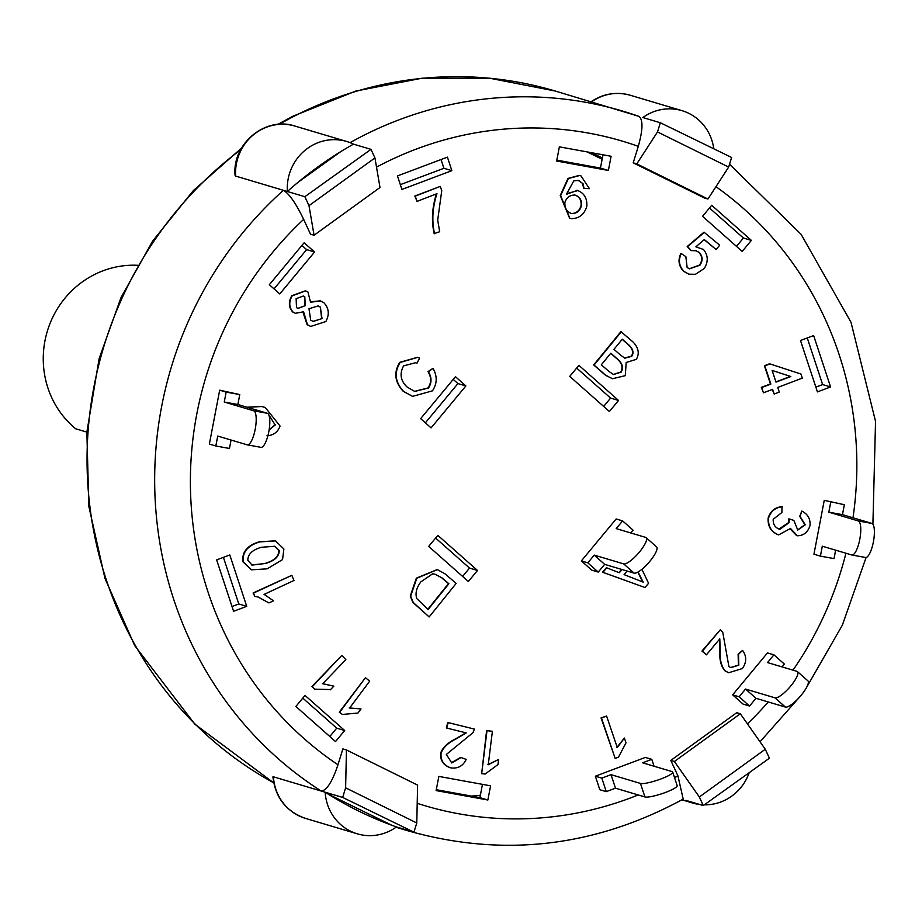 <?xml version="1.0" encoding="UTF-8"?>
<svg xmlns="http://www.w3.org/2000/svg" width="922" height="922" viewBox="0 0 922 922"><rect width="100%" height="100%" fill="white"/><g stroke="black" fill="none" stroke-linecap="round" stroke-linejoin="round"><path stroke-width="1.38" d="M86.864 432.107L75.696 428.788A91.716 87.844 -73.4 0 1 49.442 324.982A91.716 87.844 -73.4 0 1 137.551 265.294M231.065 440.025L229.451 448.461L215.829 445.983L217.73 436.06L247.165 444.83A17.334 4.956 100.3 0 0 247.315 444.865A17.334 4.956 100.3 0 0 255.256 428.961A17.334 4.956 100.3 0 0 253.688 410.797L224.253 402.027L226.155 392.104L239.766 394.581L237.864 404.504L267.299 413.275L253.688 410.797M239.766 394.581L219.678 390.179L209.363 444.058L215.829 445.983M247.476 444.877L260.788 447.308A17.334 4.956 -79.7 0 0 260.938 447.343A17.334 4.956 -79.7 0 0 268.867 431.45A17.334 4.956 -79.7 0 0 267.299 413.275M219.678 390.179L226.155 392.104M224.253 402.027L237.864 404.504M581.344 560.91L587.821 562.846L594.229 555.113L623.664 563.884L634.094 573.115L604.659 564.356L598.251 572.078L591.786 570.153L581.344 560.91L616.15 518.971L622.627 520.895L633.057 530.127L630.729 532.939M634.094 573.115A17.334 4.552 -48.5 0 0 649.192 562.097A17.334 4.552 -48.5 0 0 656.579 546.896L646.149 537.664A17.334 4.552 131.5 0 1 638.75 552.854A17.334 4.552 131.5 0 1 623.664 563.884M622.627 520.895L616.207 528.617L645.642 537.388A17.334 4.552 131.5 0 1 646.149 537.664M604.659 564.356L594.229 555.113M598.251 572.078L587.821 562.846M644.927 796.954A17.334 2.927 -18.2 0 0 663.563 793.139A17.334 2.927 -18.2 0 0 677.163 785.59L672.703 772.071A17.334 2.927 161.8 0 1 659.115 779.62A17.334 2.927 161.8 0 1 640.467 783.435L644.927 796.954L615.493 788.183L606.284 791.641L601.824 778.122L611.032 774.664L640.467 783.435M601.824 778.122L595.358 776.197L599.819 789.716L606.284 791.641M595.358 776.197L645.331 757.423L651.796 759.348L642.588 762.805L672.023 771.576A17.334 2.927 161.8 0 1 672.703 772.071M615.493 788.183L611.032 774.664M651.796 759.348L654.067 766.217M273.454 776.82L272.924 776.843C275.332 797.714 286.212 811.579 305.585 818.425A47.667 45.651 -73.4 0 1 273.454 776.82L321.19 791.03C326.676 790.557 332.266 781.81 337.971 764.776L342.869 748.894L346.453 749.966L345.623 787.826L416.779 822.966L417.608 785.095L346.453 749.966M683.19 799.063L677.901 775.782L670.813 760.419L736.747 712.683L740.331 713.755L674.385 761.491L699.337 796.988L765.283 749.252L740.331 713.755M707.946 199.025L728.657 167.078L657.501 131.95L636.791 163.897L707.946 199.025L704.362 197.965L633.207 162.825L638.301 146.344C642.991 129.449 643.176 119.457 638.854 116.356A375.519 359.684 106.6 0 0 622.869 111.159A375.519 359.684 106.6 0 0 350.072 142.645M314.068 235.237L310.483 234.165L303.661 219.367C295.87 203.255 289.116 193.574 283.4 190.312L304.871 196.709L370.99 149.352L374.943 157.927L308.997 205.664L314.068 235.237L380.002 187.5L374.943 157.927M397.451 175.918L447.424 157.143L451.872 170.662L401.911 189.436L397.451 175.918M711.703 205.283L751.361 240.388L742.198 251.429L702.552 216.324L711.703 205.283M813.642 335.573L830.584 386.952L817.434 391.896L800.492 340.518L813.642 335.573M269.339 284.702L304.145 242.751L314.575 251.994L279.769 293.945L269.339 284.702M233.589 611.286L216.647 559.908L229.797 554.963L246.739 606.342L233.589 611.286M468.341 581.505L428.684 546.4L437.846 535.359L477.492 570.464L468.341 581.505M559.366 146.852L611.113 156.279L608.393 170.455L556.658 161.027L559.366 146.852M487.865 800.008L436.118 790.58L438.837 776.405L490.585 785.832L487.865 800.008L479.913 797.634L482.46 784.345M335.527 741.565L295.87 706.459L305.032 695.43L344.69 730.524L335.527 741.565M578.901 365.354L618.547 400.459L609.396 411.5L569.738 376.395L578.901 365.354M420.651 418.646L455.456 376.706L465.887 385.938L431.081 427.889L420.651 418.646M429.156 616.945L413.275 602.504L410.647 596.177L416.779 578.267L437.397 569.635L444.934 573.772L456.16 583.419L429.156 616.945L412.872 602.389L410.244 596.061L416.375 578.152L437.201 569.577M251.36 569.75L242.774 561.636C241.921 551.886 247.488 545.259 259.474 541.767L275.286 540.845M582.577 183.397L578.451 180.389L573.784 180.896L566.396 194.311L577.333 190.393C584.133 192.952 587.302 198.253 586.83 206.309C584.329 214.515 579.12 218.618 571.225 218.629L569.831 218.341L560.657 195.614L568.378 178.557L579.719 175.514L580.895 175.779L589.458 188.676L583.614 188.249L582.577 183.397L578.059 180.274M566.523 193.666L578.036 190.543M569.635 218.272L560.253 195.499L567.975 178.43L579.316 175.399L580.699 175.722M641.908 569.3L648.581 583.292L644.974 587.51L602.527 572.216L606.388 567.698L619.319 572.746L622.073 569.542M618.95 572.608L621.67 569.416M689.322 268.775L699.521 265.075C702.633 260.477 702.403 256.212 698.818 252.294L695.926 250.726M695.88 246.831L703.451 249.459C708.188 255.21 708.465 261.548 704.281 268.452L695.499 274.283L688.93 274.191L684.009 271.414C679.018 266.112 678.119 260.177 681.3 253.596L685.853 256.627L687.132 267.518L689.518 268.844L699.913 265.202C703.025 260.592 702.794 256.339 699.222 252.421L696.122 250.784L690.958 250.554L687.19 246.543L704.005 232.183L719.667 245.194L716.175 249.597L704.316 239.57L695.88 246.831L697.735 247.327M716.175 249.597L704.189 239.685M688.734 274.122L683.605 271.299C678.627 265.997 677.716 260.05 680.897 253.481L681.3 253.596M451.238 762.805L460.689 757.377L466.198 759.405C462.959 766.147 457.727 768.948 450.478 767.807L449.556 767.565M450.074 767.692C443.182 765.064 440.048 760.201 440.681 753.078C442.698 747.419 447.827 742.602 456.079 738.614L465.864 732.783M450.478 767.807C443.574 765.179 440.451 760.316 441.085 753.193C443.102 747.546 448.23 742.717 456.471 738.729L466.255 732.898L446.375 727.965L447.746 722.479L474.427 729.095L472.963 732.713L446.352 754.45L451.803 762.967L461.092 757.492M778.906 529.113L788.69 522.532L788.829 518.832L793.854 520.4L797.772 530.069L805.252 524.802L800.123 516.493L801.794 511.053C807.764 514.073 810.507 518.89 810.023 525.517C807.879 532.271 803.661 535.694 797.38 535.763L790.488 528.456L778.698 534.875L777.592 534.599M797.576 530.012L804.86 524.687L799.731 516.366L801.794 511.053M796.573 535.567L790.246 528.974M778.306 534.76C771.069 532.006 767.669 526.462 768.13 518.095C770.412 511.053 775.022 507.261 781.983 506.708L781.902 512.482L773.224 519.282C772.982 524.445 775.172 527.787 779.828 529.332L789.082 522.647L789.22 518.959M616.887 747.419L624.378 738.061L626.003 742.844L618.478 757.169L615.181 758.449L601.467 718.019L606.595 716.037L617.279 747.546L624.378 738.061M615.181 758.449L601.075 717.904L606.595 716.037M349.231 707.923L361.009 708.949L357.967 713.029L342.419 714.469L339.665 712.291L365.435 677.728L369.699 681.116L349.622 708.038L361.009 708.949M342.419 714.469L339.273 712.164L365.435 677.728M264.026 594.287L273.488 600.821L268.959 602.919L258.114 597.007L254.852 596.407L253.481 593.1L291.848 575.328L293.968 580.468L264.234 594.344M268.959 602.919L257.918 596.949M254.852 596.407L253.089 592.984L291.848 575.328M322.297 683.617L333.845 686.152L330.33 689.806L329.58 689.575M314.771 689.172L312.328 686.648L341.659 655.565L311.924 686.533L314.771 689.172L329.385 689.518M487.842 764.649L498.606 759.474L497.972 764.557L485.145 774.031L481.676 773.662L487 730.708L492.394 731.296L488.245 764.764L498.606 759.474M481.676 773.662L486.609 730.593L492.394 731.296M434.55 233.727C431.68 220.612 432.487 207.254 436.982 193.655L417.044 201.411L414.842 196.017L440.301 186.394L441.753 190.658L437.696 220.139L439.679 231.733L434.147 233.612C431.289 220.485 432.095 207.127 436.579 193.539M730.581 667.551L738.418 665.108L738.107 654.159L742.567 650.39C746.797 656.303 746.728 662.353 742.348 668.554L728.634 672.749L725.337 670.928C721.43 666.629 719.702 659.806 720.174 650.448L719.794 638.888L706.425 654.827L702.357 651.186L720.393 629.691L722.813 632.607L728.91 666.594L730.777 667.62L738.81 665.223L738.51 654.286L742.567 650.39M728.438 672.691L724.934 670.813C721.027 666.514 719.31 659.679 719.771 650.333L719.402 638.762M706.425 654.827L701.965 651.07L720.393 629.691M412.411 396.31L403.225 391.297C394.72 382.146 393.556 372.5 399.733 362.346L417.505 357.298M416.963 363.256L415.568 362.726L403.594 365.873C399.353 373.79 400.54 380.855 407.19 387.079L414.739 391.424L428.476 388.047C431.876 382.803 431.853 377.363 428.396 371.727L433.017 368.327C437.42 376.107 437.224 383.61 432.453 390.847L412.607 396.368L403.617 391.412C395.123 382.273 393.959 372.615 400.125 362.461L417.701 357.356L419.602 358.105L416.963 363.256L415.373 362.669M414.543 391.366L428.085 387.932C431.484 382.688 431.45 377.248 427.992 371.612L433.017 368.327M763.451 392.807L761.307 387.39L770.446 383.944L764.419 365.734L769.57 363.787L800.953 374.032L802.313 378.147L777.742 387.413L779.297 392.115L774.157 394.051L772.601 389.349L763.451 392.807L761.71 387.517L770.85 384.059L764.822 365.85L769.962 363.913M774.157 394.051L772.279 389.476M269.155 429.802L274.998 424.673L268.533 414.404M247.038 407.236L261.087 406.395L265.017 407.397M295.121 313.215L292.781 312.074C288.586 307.337 288.275 301.874 291.848 295.685L305.447 290.81M310.691 301.748L320.245 300.872M310.53 326.353L307.072 324.636L303.004 312.212M612.277 378.654L605.408 375.196L593.664 364.939L620.932 331.643L632.965 341.924C638.577 347.732 639.695 353.529 636.318 359.338L626.188 362.496L625.289 375.657L612.485 378.723L605.8 375.323L594.056 365.054L621.336 331.759M824.256 500.323L844.345 504.726L842.443 514.649L871.878 523.419L858.255 520.942A17.334 4.956 100.3 0 1 859.823 539.105A17.334 4.956 100.3 0 1 851.893 555.009A17.334 4.956 100.3 0 1 851.744 554.963L822.309 546.204L820.407 556.127L813.942 554.203L824.256 500.323L844.345 504.726M732.656 694.865L739.121 696.79L745.541 689.068L774.976 697.827L785.406 707.07L755.971 698.3L749.563 706.033L743.086 704.108L732.656 694.865L767.461 652.914L773.927 654.839L784.368 664.082L782.029 666.894M773.927 654.839L767.519 662.572L796.954 671.343A17.334 4.552 131.5 0 1 797.449 671.608A17.334 4.552 131.5 0 1 790.062 686.809A17.334 4.552 131.5 0 1 774.976 697.827M749.563 706.033L739.121 696.79M785.406 707.07A17.334 4.552 -48.5 0 0 800.492 696.041A17.334 4.552 -48.5 0 0 807.879 680.839L797.449 671.608M755.971 698.3L745.541 689.068M830.722 502.248L828.82 512.171L858.255 520.942M835.643 550.169L834.03 558.605L820.407 556.127M852.055 555.021L865.366 557.453A17.334 4.956 -79.7 0 0 865.516 557.487A17.334 4.956 -79.7 0 0 873.445 541.594A17.334 4.956 -79.7 0 0 871.878 523.419M828.82 512.171L842.443 514.649M609.05 371.531L601.328 364.789L610.813 353.207L617.947 359.43C622.523 363.602 623.583 367.843 621.128 372.142L613.533 374.516L609.05 371.531M613.337 374.447L620.725 372.027C623.18 367.728 622.12 363.487 617.544 359.315L610.71 353.333M620.644 355.166L613.971 349.346L622.281 339.215L628.435 344.586C633.034 348.735 634.129 352.642 631.743 356.318L624.851 358.185L620.644 355.166M624.448 358.059L631.351 356.203C633.737 352.527 632.63 348.608 628.043 344.471L622.166 339.342M312.973 321.375L322.02 318.574L313.169 321.444L310.691 320.141L308.985 308.743L318.113 305.931L320.372 307.095L322.02 318.574M321.628 318.447L320.372 307.095M319.969 306.98L317.917 305.873M297.783 308.363L305.263 305.655L297.979 308.432L296.515 307.66L296.123 298.693L303.43 295.997L304.79 296.7L305.263 305.655M304.859 305.528L304.79 296.7M304.398 296.573L303.223 295.939M292.239 295.801L305.643 290.868L307.96 292.044L310.541 302.232L320.441 300.929L323.726 302.589C328.958 308.098 329.661 314.414 325.835 321.548L310.726 326.423L307.464 324.751L303.592 311.809L295.317 313.284L293.173 312.189C288.978 307.452 288.667 301.99 292.239 295.801L291.848 295.685M274.998 424.673L268.475 414.312M247.43 407.363L261.479 406.51L265.225 407.455L280.058 426.022C277.856 432.107 273.5 435.357 266.965 435.783M269.12 430.009L275.401 424.788M790.834 376.533L775.99 382.123L772.117 370.413L790.834 376.533L772.117 370.425M775.909 381.881L790.431 376.407M417.044 201.411L415.246 196.132L440.301 186.394M342.05 655.68L345.854 659.61L322.688 683.732L333.845 686.152M778.698 534.875C771.46 532.132 768.072 526.577 768.533 518.222C770.804 511.168 775.425 507.377 782.375 506.835M446.767 728.08L448.15 722.606L474.427 729.095M691.362 250.669L687.582 246.658L704.408 232.298M638.047 572.009L643.199 582.128L624.09 574.625L627.156 571.052M642.795 582.013L637.782 572.159M644.974 587.51L602.93 572.332L606.791 567.814M571.329 213.501C576.319 213.512 579.558 210.815 581.067 205.422L581.471 205.537C579.961 210.931 576.711 213.627 571.732 213.627C566.8 211.83 564.529 208.084 564.909 202.391C566.615 197.4 569.957 194.968 574.925 195.072L575.824 195.257M581.067 205.422C581.54 199.993 579.362 196.501 574.533 194.957M574.925 195.072C579.754 196.628 581.943 200.109 581.471 205.537M579.281 180.585L578.451 180.389M576.93 190.266L577.84 190.485M584.006 188.365L582.981 183.524M251.706 564.979L265.709 563.446L252.098 565.094L247.834 560.346C247.788 554.295 252.282 549.938 261.329 547.288L274.629 546.285L279.216 550.434C279.308 556.392 274.802 560.726 265.709 563.446M265.317 563.33C274.41 560.611 278.905 556.277 278.824 550.319L279.216 550.434M278.824 550.319L274.433 546.227M259.877 541.894L275.482 540.903L283.872 548.97L282.57 559.562L267.184 568.828L251.556 569.819L243.166 561.752C242.325 552.001 247.891 545.386 259.877 541.894L259.474 541.767M442.203 578.013L448.887 583.753L428.142 609.5L416.767 598.574C415.073 593.33 416.433 587.775 420.858 581.886L432.637 573.807L435.172 574.245L442.203 578.013L434.977 574.187M427.854 609.258L448.495 583.638L441.811 577.898M425.365 422.829L457.934 383.575L453.221 379.391M465.887 385.938L457.934 383.575M618.547 400.459L610.595 398.085L576.665 368.051M603.668 406.429L610.595 398.085M329.811 736.505L336.737 728.161L302.796 698.115M344.69 730.524L336.737 728.161M436.29 789.693L479.913 797.634M556.83 160.14L600.441 168.081L602.988 154.792M608.393 170.455L600.441 168.081M462.613 576.434L469.54 568.09L435.61 538.056M477.492 570.464L469.54 568.09M232.021 606.515L238.786 603.968L223.412 557.361M246.739 606.342L238.786 603.968M274.053 288.874L306.623 249.62L301.909 245.448M314.575 251.994L306.623 249.62M830.584 386.952L822.631 384.578L807.269 337.971M815.866 387.125L822.631 384.578M751.361 240.388L743.409 238.026L709.467 207.98M736.482 246.37L743.409 238.026M400.332 184.665L443.92 168.288L441.039 159.541M451.872 170.662L443.92 168.288M294.982 126.084C265.548 115.999 232.01 143.671 235.075 175.33L235.663 176.09A47.667 45.651 -73.4 0 1 294.982 126.084L346.695 141.481A47.667 45.651 -73.4 0 1 353.483 144.143L370.99 149.352M657.501 131.95L660.336 122.753L731.619 157.478L728.657 167.078M670.813 760.419L674.385 761.491M699.729 804.491A47.667 45.651 -73.4 0 1 692.583 803.004A47.667 45.651 -73.4 0 1 685.795 800.342L703.302 805.563L699.337 796.988M308.997 205.664L304.871 196.709M416.779 822.966L413.943 832.163L342.673 797.426L345.623 787.826M353.483 144.143A375.519 359.684 106.6 0 0 287.376 191.499L283.4 190.312A375.519 359.684 106.6 0 0 321.19 791.03L342.673 797.426M391.873 825.305L328.22 794.142M321.19 791.03L325.166 792.217A375.519 359.684 106.6 0 0 396.448 826.942L413.943 832.163M298.071 182.268L340.598 151.727M765.283 749.252L769.409 758.207L703.302 805.563M591.555 101.835A47.667 45.651 -73.4 0 1 630.279 95.254L681.992 110.663A47.667 45.651 -73.4 0 0 642.841 117.543L660.336 122.753M633.207 162.825L636.791 163.897M471.476 796.101A346.637 332.012 106.6 0 0 480.374 795.202M602.377 157.996L591.521 152.706M602.135 159.241L587.072 151.9M749.194 772.682A47.667 45.651 -73.4 0 1 704.327 804.825M396.448 826.942A47.667 45.651 -73.4 0 1 357.287 833.822A47.667 45.651 -73.4 0 1 325.166 792.217M681.992 110.663A47.667 45.651 -73.4 0 1 713.778 148.788M283.4 190.312L235.663 176.09M287.376 191.499A47.667 45.651 -73.4 0 1 346.695 141.481M677.901 775.782A346.637 332.012 -73.4 0 1 674.547 777.649M638.185 794.948A346.637 332.012 -73.4 0 1 417.205 803.316M715.945 186.682A346.637 332.012 -73.4 0 1 852.988 517.795M845.935 553.235A346.637 332.012 -73.4 0 1 792.989 670.156M768.257 701.965A346.637 332.012 -73.4 0 1 747.419 723.839M376.522 167.124A346.637 332.012 -73.4 0 1 638.301 146.344M337.971 764.776A346.637 332.012 -73.4 0 1 303.661 219.367M396.264 827.069A375.519 359.684 106.6 0 0 408.458 830.953C503.447 857.656 595.07 847.018 683.317 799.04M273.707 782.813A375.519 359.684 -73.4 0 1 87.809 484.027A375.519 359.684 -73.4 0 1 240.607 149.767M279.262 124.297A375.519 359.684 -73.4 0 1 555.24 91.024L489.409 78.174L422.172 78.186L355.846 91.047L292.735 116.299L277.787 124.412M260.938 447.343L247.315 444.865M851.893 555.009L865.516 557.487M590.645 102.019C602.953 93.641 616.161 91.393 630.279 95.254M760.028 741.772L799.12 697.597M806.704 687.201L842.362 625.139L866.104 557.476M872.904 524.226L875.543 421.4L851.006 322.285L801.103 234.326L729.533 164.231M638.981 116.391L555.24 91.024M681.911 799.823L692.583 803.004M305.585 818.425L357.287 833.822M408.458 830.953L396.022 827.253M241.518 148.119L193.309 190.624L152.764 240.907L121.059 297.46L99.138 358.589L86.864 432.084L88.835 506.339L104.97 578.428L134.67 645.515L194.876 724.208L273.719 782.87"/></g></svg>
